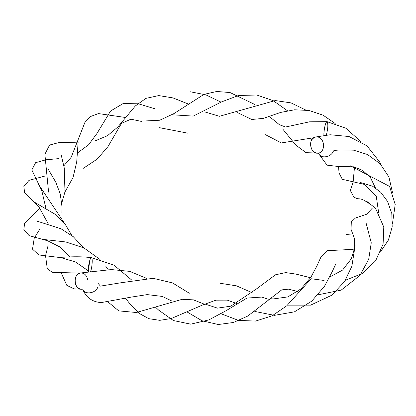 <?xml version="1.0" encoding="UTF-8"?>
<svg xmlns="http://www.w3.org/2000/svg" width="416" height="416" viewBox="0 0 416 416"><rect width="100%" height="100%" fill="white"/><g stroke="black" fill="none" stroke-linecap="round" stroke-linejoin="round"><path stroke-width="0.62" d="M282.599 128.892L295.812 145.106L306.088 152.682L318.427 153.078C315.302 153.369 312.92 151.798 311.282 148.366C309.582 142.522 311.043 138.731 315.671 136.999C307.294 137.94 310.242 154.996 318.427 153.078C324.984 152.428 325.27 139.729 318.802 137.405M326.347 135.143C328.058 128.237 328.292 123.739 327.049 121.659C325.712 121.077 323.523 130.801 323.944 135.486C323.944 129.766 324.787 125.278 326.466 122.028L327.049 121.659L345.842 128.211L360.74 141.476M131.94 280.233L113.963 265.117L91.416 257.707C90.007 257.072 87.745 267.66 88.353 272.038L89.669 260.754C90.293 258.716 90.875 257.702 91.416 257.707C92.851 257.509 92.227 267.316 90.532 271.71M81.968 289.219L81.962 289.219C79.102 289.219 76.996 287.617 75.65 284.409C74.188 278.179 75.925 274.357 80.87 272.943C84.36 273.062 86.627 275.241 87.656 279.474M318.282 153.104L318.401 153.379C320.356 156.723 323.627 157.648 328.208 156.172C330.845 155.048 332.602 153.296 333.476 150.92M97.781 287.139C95.919 293.389 84.744 295.074 82.768 289.422L82.664 289.167M61.542 273.598L66.799 285.34L74.147 288.886L81.962 289.219C73.752 290.274 72.582 273.005 80.87 272.943L111.436 269.573L129.693 271.357L146.484 278.309M315.671 136.999L330.164 134.763L349.029 136.521L367.037 145.886L379.662 161.99L380.744 164.414M108.217 269.693L105.602 265.97M366.288 200.996L375.518 208.224L383.796 227.063L383.084 244.218L375.601 260.822L362.211 273.541L345.327 280.285M324.09 280.452L311.163 278.746L286.77 305.791L272.194 315.78L255.59 321.079L238.488 320.403L221.057 313.763M204.24 304.148L193.44 299.863L182.234 299.296L136.386 312.504L118.737 310.877L108.332 302.224M219.924 283.239L236.439 285.828L252.221 292.729M270.265 298.652L273.073 298.953L287.82 296.91L301.007 288.891L310.872 277.295L316.95 265.866L320.7 257.582L327.168 250.692L352.591 249.371L354.505 248.94M368.493 203.133C358.504 196.004 359.918 200.928 353.746 196.919L350.345 190.481L353.101 182.343L354.505 166.977M360.688 182.577L372.554 186.191L380.676 192.202L387.514 201.349L391.794 213.476L392.189 226.907L388.393 240.074L380.739 251.508M335.54 264.529L332.228 271.638L324.516 286.239L311.756 301.163L294.408 311.854L274.399 315.344L254.784 311.433M236.74 303.524L227.276 300.134L215.966 300.165L202.301 305.131L171.309 318.5L159.796 320.33L148.777 318.677L139.126 313.347L131.144 305.386L125.627 298.412M345.977 234.478L353.226 233.875M338.562 166.483L339.035 172.936L342.311 179.312L364.51 184.428L376.241 196.076L378.628 212.566M363.865 231.785L363.158 232.081M350.194 165.74L389.558 186.415L395.2 204.506L392.491 223.366M355.124 245.664L351.853 266.349L344.422 281.679L331.937 295.142L310.612 305.141L287.508 305.141M268.315 299.265L261.83 297.081L246.969 298.064L226.169 310.653L208.811 319.935L190.705 324.152L173.43 320.559L158.72 310.18L155.319 306.992M82.768 289.422C86.081 297.482 92.17 301.876 101.036 302.609L130.645 297.206L147.228 294.606L162.245 296.41L172.032 301.101M187.517 312.213L202.036 320.767L218.275 324.516L233.386 322.494L247.801 316.03L281.694 289.895L288.506 289.162L297.773 291.507M318.053 294.814L341.141 290.144L359.986 275.408L368.706 259.262L371.259 242.814L366.085 223.023M392.491 192.551L388.934 177.05L380.125 163.753L367.505 154.502L353.532 150.166L340.267 149.916L333.866 150.467M318.401 153.379L327.049 165.162L338.4 166.499L353.844 166.816L362.705 170.466L370.323 177.33L375.424 187.912M372.502 207.958L366.694 214.214L355.477 217.984L351.302 221.874L351.052 229.351L354.572 238.82L354.666 247.863L351.359 258.7L342.576 270.083L329.732 277.025M310.575 277.748L295.818 274.066L285.646 272.594L275.475 274.799L257.208 288.423L230.818 306.16L217.5 308.136L204.849 303.992M189.316 293.238L172.494 282.901L153.15 278.309L120.994 282.755L100.417 286.12L97.734 282.942M187.673 133.141L159.328 127.65M141.362 121.415L130.988 119.179L121.467 123.37L108.004 146.562L97.292 159.032L83.455 168.23M47.871 168.672L55.708 182.031L60.247 193.934L62.098 207.48L61.849 213.148M44.096 239.517L65.79 241.961L83.928 247.915L99.996 259.459M39.577 229.497L34.226 238.207L32.521 249.168L38.839 254.951L60.98 257.66L75.452 261.95L88.275 270.806M45.786 207.693L41.824 190.798L31.84 169.926L35.604 162.687L45.952 159.791L58.495 158.652M77.334 153.067L88.592 144.784L96.918 133.557L110.557 111.03L123.126 103.548L138.398 103.792L155.324 108.919M173.108 114.847L193.237 116.095L221.666 101.852L238.602 95.477L256.76 95.014L273.177 100.646L287.498 110.77M38.454 184.33L64.943 223.933M58.141 257.124C59.27 257.998 76.211 255.528 91.416 257.707M79.851 273.12L52.255 272.329L47.268 268.616L45.547 255.778L48.142 245.32M48.235 223.824L38.88 206.835L24.596 192.743L23.863 186.477L29.042 180.336L44.845 176.077M63.794 165.875L71.157 157.305L84.937 122.366L90.662 116.48L98.42 113.578L125.627 117.51M143.624 121.03L159.754 120.229L173.971 113.573L204.001 94.359L216.793 91.484L230.006 92.534L254.779 104.484M270.27 117.265L279.391 124.701L285.563 127.01L309.587 121.81L327.049 121.659M265.559 134.727L281.372 142.932L313.784 137.717M34.081 201.973L56.285 214.958L65.166 224.224L71.88 235.565M190.226 91.754L205.842 94.832L221.068 102.164M237.635 112.642L251.696 119.48L263.318 118.383L280.748 112.403L294.559 109.793L309.078 110.474L323.014 115.138L335.171 123.495M64.943 191.984L73.05 177.492L76.716 161.912L78.135 142.173M77.548 142.839L59.779 142.329L49.587 145.049L44.881 154.3L48.485 191.09L48.038 192.79M39.837 207.969L24.575 223.226L23.878 229.497L29.115 235.617L47.57 240.755L59.743 246.886L70.013 256.932M83.455 247.686L73.289 236.699L61.006 228.758L35.896 220.787M61.849 202.769L64.979 191.781L64.246 167.95L61.183 154.84M310.58 138.174L311.672 139.89M95.181 140.858L107.463 135.71L117.666 127.166L135.34 105.945L145.959 98.358L158.74 95.586L172.962 97.9L187.512 103.704M204.844 111.925L219.414 116.293L275.298 100.558L291.086 102.903L305.578 109.954"/></g></svg>
